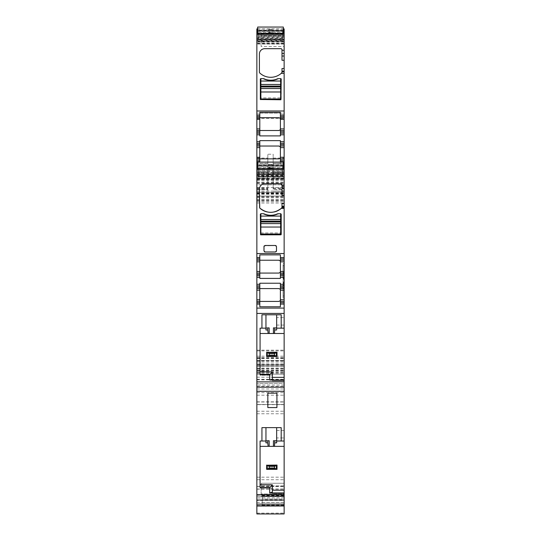 <?xml version="1.0" encoding="UTF-8"?>
<svg xmlns="http://www.w3.org/2000/svg" width="541" height="541" viewBox="0 0 541 541"><rect width="100%" height="100%" fill="white"/><g stroke="black" fill="none" stroke-linecap="round" stroke-linejoin="round"><path stroke-width="0.41" stroke-dasharray="2.71 2.03" d="M266.49 356.505L277.188 356.505L277.188 352.225L266.49 352.225L266.49 356.505M266.49 469.358L277.188 469.358L277.188 465.084L266.49 465.084L266.49 469.358M280.664 97.887L280.664 78.634L278.257 78.634A16.582 16.582 0 0 1 263.278 78.634L260.87 78.634L263.278 78.634L260.87 78.634L260.87 97.887L280.664 97.887L280.664 98.962L260.87 98.962L260.87 97.887M280.664 232.948L280.664 213.688L277.499 213.851C273.009 215.751 268.525 215.751 264.042 213.851L260.87 213.688L260.336 214.222L260.336 234.551L280.928 234.821L281.198 214.222L280.664 213.688L278.257 213.688A16.582 16.582 0 0 1 263.278 213.688L260.87 213.688L263.278 213.688L260.87 213.688L260.87 232.948L280.664 232.948L280.664 234.016L260.87 234.016L260.87 232.948M282.537 41.366L282.537 31.182L282.537 39.703L258.463 39.703L258.463 32.609L258.463 33.745L282.537 33.745L282.537 41.366L258.463 41.366L258.463 33.745M282.537 39.703L282.537 32.609L258.463 32.609M282.537 39.5L258.463 39.703M282.537 32.609L282.537 33.745M282.537 33.042L258.463 33.042L258.463 41.366M258.463 33.042L258.463 39.5M282.537 31.182L258.463 31.182M282.537 41.17L258.463 41.17M257.665 27.05L257.665 33.975M283.335 27.05L283.335 33.975M268.897 30.249L268.897 29.18L268.897 30.249L257.665 30.249M283.335 30.249L272.103 30.249L272.103 30.945L272.103 29.18L272.103 30.249M268.897 29.18L272.103 29.18M272.103 33.975L272.103 33.278M268.897 33.975L268.897 33.278M268.897 30.945L272.103 30.945M268.897 32.21L268.897 32.913L268.897 32.21L272.103 32.21L272.103 32.913L272.103 32.21M268.897 29.883L272.103 29.883M282.537 176.427L282.537 166.236L282.537 174.757L258.463 174.757L258.463 167.669L258.463 168.799L282.537 168.799L282.537 176.427L258.463 176.427L258.463 168.799M282.537 174.757L282.537 167.669L258.463 167.669M282.537 174.56L258.463 174.757M282.537 167.669L282.537 168.799M282.537 168.102L258.463 168.102L258.463 176.427M258.463 168.102L258.463 174.56M282.537 166.236L258.463 166.236M282.537 176.231L258.463 176.231M257.665 162.104L257.665 169.035M283.335 162.104L283.335 169.035M268.897 165.303L268.897 164.241L268.897 165.303L257.665 165.303M283.335 165.303L272.103 165.303L272.103 166.006L272.103 164.241L272.103 165.303M268.897 164.241L272.103 164.241M272.103 169.035L272.103 168.332M268.897 169.035L268.897 168.332M268.897 166.006L272.103 166.006M268.897 167.27L268.897 167.967L268.897 167.27L272.103 167.27L272.103 167.967L272.103 167.27M268.897 164.937L272.103 164.937M284.14 253.54L256.86 253.54L256.86 174.702L284.14 174.702L284.14 186.625L284.14 174.702L256.86 174.702L256.86 253.54L284.14 253.54L284.14 207.507L284.14 253.54M282.003 195.342L282.003 184.806A1.068 1.068 0 0 0 281.239 183.784L264.049 183.784A5.349 5.349 0 0 0 259.403 189.086A5.349 5.349 0 0 1 264.752 183.737L280.928 183.737A1.068 1.068 0 0 1 282.003 184.806L282.003 186.625L282.003 184.806L280.928 183.737L264.752 183.737C261.499 184.055 259.721 185.84 259.403 189.086L259.741 208.028C267.044 213.756 274.355 213.756 281.658 208.028L281.969 207.507A1.068 1.068 0 0 1 281.658 208.028A1.068 1.068 0 0 0 282.003 207.244L282.003 203.565M276.214 251.599L275.416 251.957L276.485 250.889L276.485 246.561L275.416 245.492L265.049 245.492L263.981 246.561L263.981 250.889L265.049 251.957L275.416 251.957L265.049 251.957L263.981 250.889L263.981 246.561L265.049 245.492L275.416 245.492L276.485 246.561L276.485 250.889L275.416 251.957L265.049 251.957M256.86 313.442L256.86 308.1L284.14 308.1L284.14 313.442L256.86 313.442L256.86 308.1L284.14 308.1L284.14 313.442L256.86 313.442M280.103 289.252A1.603 1.603 0 0 1 280.394 290.179L280.394 283.227L280.394 284.296L284.14 284.296L280.394 284.296L280.394 283.227L259.802 283.227L259.802 284.296L256.86 284.296L256.86 277.344L259.802 277.344L259.802 278.412L280.394 278.412L280.394 277.344L284.14 277.344L284.14 284.296L284.14 277.344L280.394 277.344L280.394 278.412L280.394 271.46A1.603 1.603 0 0 1 279.731 272.759M256.86 500.418L256.86 486.487L256.86 505.997L256.86 500.418L284.14 500.418L284.14 505.997L284.14 495.894L262.209 495.894L284.14 495.894L284.14 486.487L284.14 500.418M284.14 497.977L256.86 497.977L256.86 504.131L284.14 504.131L284.14 496.374L284.14 504.131M256.86 497.977L256.86 496.374L284.14 496.374L256.86 496.374L256.86 504.131M256.86 38.526L256.86 40.311L284.14 40.311L284.14 38.526L256.86 38.526L256.86 33.272L256.86 35.388L284.14 35.307L256.86 35.307M284.14 38.526L284.14 35.307M256.86 117.681L259.802 117.681L259.802 115.003L256.86 115.003M259.802 117.681L259.802 130.516L256.86 130.516M259.802 133.194L256.86 133.194M259.802 143.351L256.86 143.351M259.802 140.646L259.802 146.029L256.86 146.029M256.86 158.865L259.802 158.865L259.802 162.104M256.86 161.543L259.802 161.543M284.14 161.543L280.394 161.543L280.394 164.221L280.394 162.104M280.394 164.221L259.802 164.221M283.335 164.403L257.665 164.403M257.665 166.101L283.335 166.101M284.14 170.361L256.86 170.361L256.86 168.292L256.86 172.396L284.14 172.396L284.14 168.292L284.14 173.039L256.86 173.039L256.86 171.544L284.14 171.544M256.86 170.361L284.14 170.449M284.14 171.362L256.86 171.362L256.86 170.449M284.14 174.5L256.86 174.5L256.86 175.866L284.14 175.866L284.14 173.039M256.86 174.5L256.86 173.039M256.86 175.866L256.86 177.076L284.14 177.076L284.14 176.413L256.86 176.413M284.14 175.866L284.14 176.413M256.86 175.365L284.14 175.365L284.14 173.587L256.86 173.587L256.86 177.076M256.86 176.921L284.14 176.921L284.14 179.091L284.14 177.076M284.14 176.921L256.86 176.731M284.14 175.365L284.14 176.731M256.86 173.587L256.86 172.396M284.14 173.587L284.14 172.396M257.665 168.292L283.335 168.292M256.86 260.228L259.802 260.228L259.802 257.55L256.86 257.55M259.802 260.228L259.802 273.063L256.86 273.063M259.802 275.734L256.86 275.734M259.802 285.898L256.86 285.898M256.86 301.411L259.802 301.411L259.802 288.576L256.86 288.576M256.86 304.083L259.802 304.083L259.802 306.767M284.14 391.271L284.14 383.515L256.86 383.515L284.14 383.515L284.14 391.271L256.86 391.271L256.86 383.515L256.86 391.271M284.14 502.528L262.209 502.528L262.209 505.551L284.14 505.558L262.209 505.551L262.209 495.556L262.209 499.106L284.14 499.106M256.86 188.633L267.829 188.633L267.829 171.436L256.86 171.436L256.86 196.038L284.14 196.038L256.86 196.038L256.86 179.456L256.86 184.806L284.14 184.806L256.86 184.806L256.86 200.589L256.86 192.298L284.14 192.298L256.86 192.298L256.86 365.06L284.14 364.796L256.86 364.796L256.86 374.129L284.14 374.129L256.86 374.129L256.86 358.135L256.86 379.342L256.86 360.516L284.14 360.516L256.86 360.516L256.86 513.943L284.14 513.943L284.14 360.516L284.14 366.129L256.86 366.129L284.14 366.129L284.14 379.342L284.14 179.456L284.14 196.038L284.14 188.018L284.14 189.62L273.171 189.62L284.14 189.282M256.86 179.727L284.14 179.544L256.86 179.727M273.171 188.633L284.14 188.633L284.14 189.62L273.171 189.62L273.171 171.436L273.171 178.388L284.14 178.388L273.171 178.388L273.171 170.368L284.14 170.368L284.14 163.409L273.171 163.409L273.171 154.226L267.829 154.226L267.829 191.196L267.829 188.018L267.829 189.62L256.86 189.62L267.829 189.62L267.829 188.633M267.829 174.188L273.171 174.188L273.171 189.282M256.86 172.626L256.86 171.436L267.829 171.436L267.829 178.388L256.86 178.388L256.86 172.626L267.829 172.626M256.86 28.889L256.86 178.388L267.829 178.388L267.829 163.409L256.86 163.409L267.829 163.409L267.829 154.226M273.171 170.368L273.171 163.409L284.14 163.409L284.14 113.137L256.86 113.137L284.14 113.137L284.14 28.889M257.665 31.04L283.335 31.04M284.14 35.388L284.14 36.301L256.86 36.301L256.86 35.388M256.86 36.301L256.86 39.256L284.14 39.256L284.14 37.985L256.86 37.985M284.14 36.301L284.14 37.985M256.86 40.311L256.86 39.256M256.86 40.805L284.14 40.805L284.14 39.256M284.14 40.805L284.14 41.359L256.86 41.359M256.86 41.867L284.14 41.867L284.14 44.037L284.14 41.359M284.14 44.037L256.86 44.031L284.14 44.037M284.14 41.867L256.86 41.677M284.14 40.311L284.14 41.677M284.14 489.003L284.14 401.983L284.14 489.003L256.86 489.017L256.86 401.983L256.86 489.003M284.14 404.479L284.14 377.185L284.14 404.479L256.86 404.492L256.86 377.185L256.86 404.479M284.14 490.22L272.373 490.22L284.14 490.22L284.14 493.696L284.14 490.22L272.373 490.22L272.373 493.696L272.373 484.608L260.072 484.608L260.072 446.359L284.14 446.359M284.14 493.696L272.373 493.696L284.14 493.696M272.373 492.094L272.373 490.22M262.209 502.528L262.209 499.106M284.14 188.633L284.14 170.368M273.171 171.436L284.14 171.436L273.171 171.436M281.252 73.339A16.047 16.047 0 0 1 259.741 72.974A1.068 1.068 0 0 1 259.403 72.19L259.403 54.032A5.349 5.349 0 0 1 264.752 48.683L280.928 48.683A1.068 1.068 0 0 1 282.003 49.752L282.003 60.281M281.658 72.974A1.068 1.068 0 0 0 281.929 72.568M282.003 68.511L282.003 72.19M280.394 115.003L284.14 115.003M284.14 117.681L280.394 117.681M284.14 130.516L280.394 130.516M280.394 133.194L284.14 133.194M280.394 143.351L284.14 143.351M284.14 146.029L280.394 146.029M280.394 158.865L284.14 158.865M281.239 183.784L264.049 183.784M259.741 208.028A1.068 1.068 0 0 1 259.403 207.244L259.403 189.086L259.403 207.244A1.068 1.068 0 0 0 259.741 208.028A16.047 16.047 0 0 0 281.658 208.028A16.047 16.047 0 0 1 281.435 208.231M280.394 271.46L280.394 257.55L284.14 257.55M284.14 260.228L280.394 260.228M284.14 273.063L280.394 273.063M280.394 275.734L284.14 275.734M280.394 285.898L284.14 285.898M284.14 288.576L280.394 288.576M280.394 301.411L284.14 301.411M284.14 304.083L280.394 304.083L280.394 306.767M284.14 328.157L276.654 328.157M284.14 377.361L272.373 377.361L272.373 380.837L272.373 377.361L284.14 377.361L284.14 380.837L284.14 377.361L272.373 377.361L272.373 371.748L260.072 371.748L260.072 333.499L284.14 333.499M284.14 380.837L272.373 380.837L284.14 380.837M272.373 379.234L272.373 377.361M284.14 441.01L276.654 441.01M284.14 285.222L283.071 285.222L283.071 297.8L283.071 284.235L283.071 285.601L284.14 285.601L284.14 281.847L284.14 298.605L284.14 285.222L283.071 285.222L283.071 282.882L283.869 281.847L283.071 282.882L283.071 295.981L283.071 285.601L283.869 285.601L284.14 295.981L284.14 278.547L284.14 279.785L283.071 278.75L283.869 279.785L283.869 278.027L283.869 287.406L283.869 275.477L283.869 276.41L283.071 276.41L283.071 278.75L283.071 276.032L283.071 289.273L283.869 289.273L283.869 287.406L284.14 295.981L283.869 298.605L283.869 289.273L283.071 289.273L283.071 297.8L283.071 295.981L283.071 297.8L283.071 295.981L283.869 295.981L283.071 295.981L283.869 295.981L284.14 288.028L283.869 295.981L283.869 278.547L284.14 295.981L283.071 295.981L283.869 295.981L283.071 295.981L283.071 265.651L283.071 284.235L283.071 276.099L283.869 276.41L283.869 279.785L284.14 265.651L284.14 274.233L283.869 265.651L284.14 283.606L283.869 274.233A0.805 0.622 -0 0 0 283.071 274.855A0.805 0.622 -0 0 1 283.869 274.233L284.14 279.785L284.14 263.034L284.14 278.027L284.14 265.651L284.14 276.032L283.869 263.034L283.869 265.651L283.869 263.034L283.869 265.651L283.869 263.034L283.869 265.651L283.071 265.651L283.071 276.032L283.869 276.032L283.071 276.032L283.071 263.832L283.071 265.651L284.14 265.651L284.14 263.034L283.869 275.477A0.805 0.622 180 0 0 283.071 276.099L283.071 265.651L283.869 265.651L283.071 265.651L283.071 276.099A0.805 0.622 -0 0 1 283.869 275.477L283.869 282.767A0.805 0.622 -0 0 0 283.071 283.389L283.071 283.89L283.071 283.389A0.805 0.622 180 0 1 283.869 282.767L284.14 281.847L284.14 285.222M276.654 437.94L276.654 430.447L276.654 437.94L284.14 437.94L284.14 430.447L284.14 437.94M276.654 430.447L284.14 430.447M284.14 35.841L284.14 43.868L284.14 35.841L261.141 35.841L261.141 33.17L284.14 33.17L261.141 33.17L261.141 46.54L284.14 46.54L284.14 43.868L284.14 46.54L261.141 46.54L261.141 35.841L284.14 35.841M284.14 493.967L284.14 483.269L284.14 485.94L261.141 485.94L261.141 483.269L284.14 483.269L261.141 483.269L261.141 496.638L284.14 496.638L261.141 496.638L261.141 485.94L284.14 485.94L284.14 493.967L261.141 493.967L284.14 493.967M276.654 317.587L276.654 325.08L276.654 317.587L284.14 317.587L284.14 325.08L284.14 317.587M276.654 325.08L284.14 325.08M260.87 78.634A0.534 0.534 0 0 0 260.336 79.169L260.606 99.76L281.198 99.497L281.198 79.169A0.534 0.534 0 0 0 280.664 78.634M263.278 78.634A1.873 1.873 0 0 1 264.042 78.797A16.582 16.582 0 0 0 277.499 78.797A1.873 1.873 0 0 1 278.257 78.634M259.802 130.516L259.802 135.899M259.802 115.003L259.802 112.325M280.103 118.357A1.603 1.603 0 0 1 280.394 119.284L280.394 112.325M280.394 135.899L280.394 119.284M280.394 161.543L280.394 140.646M259.802 146.029L259.802 158.865M280.394 257.55L280.394 254.872M259.802 257.55L259.802 254.872M280.103 300.735A1.603 1.603 0 0 0 280.394 299.809L280.394 304.083M259.802 301.411L259.802 304.083M261.939 328.157L261.939 314.781L281.198 314.781L281.198 328.157M265.956 328.157L260.072 328.157L260.072 333.499M260.072 371.748L272.373 371.748L272.373 375.224L260.072 375.224L260.072 371.748L260.072 375.224L272.373 375.224L272.373 371.748L260.072 371.748L260.072 374.69M281.198 441.01L281.198 427.64L261.939 427.64L261.939 441.01M265.956 441.01L260.072 441.01L260.072 446.359M260.072 487.549L260.072 484.608L272.373 484.608L272.373 488.083L272.373 484.608L260.072 484.608M276.918 393.145L267.829 393.145L267.829 407.583L276.918 407.583L276.918 393.145M273.171 174.188L273.171 154.226M276.654 329.99L276.654 314.781M265.956 314.781L265.956 329.99M269.161 327.887L265.956 327.887M276.654 327.887L273.442 327.887M276.654 442.849L276.654 427.64M265.956 427.64L265.956 442.849M269.161 440.746L265.956 440.746M276.654 440.746L273.442 440.746M280.394 128.914A1.603 1.603 0 0 1 280.103 129.84M279.927 130.05A1.603 1.603 0 0 1 279.379 130.408M279.366 130.408A1.603 1.603 0 0 1 278.973 130.509M278.973 117.688A1.603 1.603 0 0 1 279.366 117.789M279.379 117.789A1.603 1.603 0 0 1 279.927 118.148M278.973 146.036A1.603 1.603 0 0 1 279.366 146.138M279.379 146.138A1.603 1.603 0 0 1 279.927 146.496M280.103 146.706A1.603 1.603 0 0 1 280.394 147.632M280.394 157.262A1.603 1.603 0 0 1 280.103 158.188M279.927 158.398A1.603 1.603 0 0 1 279.379 158.756M279.366 158.756A1.603 1.603 0 0 1 278.973 158.858M275.416 245.492L264.251 245.851M263.981 246.561L264.339 251.687M260.87 213.688A0.534 0.534 0 0 0 260.336 214.222A0.534 0.534 0 0 1 260.87 213.688L263.278 213.688A1.873 1.873 0 0 1 264.042 213.851A16.582 16.582 0 0 0 277.499 213.851A1.873 1.873 0 0 1 278.257 213.688A1.873 1.873 0 0 0 277.499 213.851M281.198 234.551L260.336 234.551L260.336 214.222L260.336 234.551L280.928 234.821L281.198 214.222A0.534 0.534 0 0 0 280.664 213.688L278.257 213.688M279.69 272.786A1.603 1.603 0 0 1 278.973 273.049M279.379 260.336A1.603 1.603 0 0 1 279.927 260.694M280.103 260.904A1.603 1.603 0 0 1 280.394 261.83M278.973 288.583A1.603 1.603 0 0 1 279.69 288.847M279.927 300.938A1.603 1.603 0 0 1 279.379 301.296M279.366 301.303A1.603 1.603 0 0 1 278.973 301.398M280.394 299.809L280.394 290.179M272.373 488.083L260.072 488.083L272.373 488.083M259.802 273.063L259.802 278.412L259.802 277.344L256.86 277.344L256.86 284.296L259.802 284.296L259.802 283.227L259.802 288.576M263.278 213.688A1.873 1.873 0 0 1 264.042 213.851M280.664 213.688A0.534 0.534 0 0 1 281.198 214.222M276.126 245.763L276.485 246.561M274.328 211.937A16.047 16.047 0 0 1 267.078 211.937M256.86 505.767L284.14 505.767M256.86 33.596L284.14 33.596M284.14 37.336L256.86 37.336M257.665 33.272L283.335 33.272L257.665 33.265M256.86 174.31L284.14 174.31M284.14 179.085L256.86 179.085M256.86 178.652L284.14 178.652M284.14 178.192L256.86 178.192M256.86 173.391L284.14 173.391M284.14 172.478L256.86 172.478M284.14 385.084L256.86 385.084M284.14 497.943L256.86 497.943M256.86 489.159L284.14 489.159M256.86 486.501L284.14 486.501L256.86 486.487M256.86 495.15L284.14 495.15M256.86 505.477L284.14 505.477M262.209 495.556L284.14 495.556M262.209 505.348L284.14 505.348M256.86 513.132L284.14 513.132M256.86 502.447L284.14 502.447M256.86 379.397L284.14 379.397M256.86 368.421L284.14 368.421M256.86 360.583L284.14 360.583M256.86 361.307L284.14 361.307M256.86 364.445L284.14 364.445M256.86 366.257L284.14 366.257M256.86 372.08L284.14 372.08M256.86 373.993L284.14 373.993M256.86 379.288L284.14 379.288M256.86 370.639L284.14 370.639M256.86 368.11L284.14 368.11M256.86 360.806L284.14 360.806M256.86 358.656L284.14 358.656M256.86 368.353L284.14 368.353M256.86 373.06L284.14 373.06M256.86 372.269L284.14 372.269M256.86 370.977L284.14 370.977M256.86 370.362L284.14 370.362M256.86 369.185L284.14 369.185M256.86 366.014L284.14 366.014M256.86 364.959L284.14 364.959M256.86 363.038L284.14 363.038M256.86 357.567L284.14 357.567M256.86 356.188L284.14 356.188M256.86 350.879L284.14 350.879M256.86 350.183L284.14 350.183M256.86 203.01L284.14 203.01M256.86 201.624L284.14 201.624M256.86 196.998L284.14 196.998M256.86 194.226L284.14 194.226M256.86 193.286L284.14 193.286M256.86 193.793L284.14 193.793M256.86 199.318L284.14 199.318M256.86 200.197L284.14 200.197M256.86 197.641L284.14 197.641M256.86 196.282L284.14 196.282M256.86 193.631L284.14 193.631M256.86 187.484L284.14 187.484M256.86 183.521L284.14 183.521M256.86 180.741L284.14 180.741M256.86 179.544L284.14 179.544L256.86 179.544M256.86 180.795L284.14 180.795M256.86 182.398L284.14 182.398M256.86 182.912L284.14 182.912M256.86 191.088L284.14 191.088M256.86 192.812L284.14 192.812M273.171 191.196L284.14 191.196M256.86 191.196L267.829 191.196M256.86 189.282L267.829 189.282M256.86 173.086L267.829 173.086M256.86 177.198L267.829 177.198M256.86 170.368L267.829 170.368M256.86 158.067L267.829 158.067M256.86 118.486L284.14 118.486M273.171 158.067L284.14 158.067M256.86 34.468L284.14 34.468M256.86 29.126L284.14 29.126M257.665 31.344L283.335 31.344M256.86 36.484L284.14 36.484M284.14 39.439L256.86 39.439M256.86 42.015L284.14 42.015M256.86 43.598L284.14 43.598M284.14 43.138L256.86 43.138M256.86 38.33L284.14 38.33M284.14 37.417L256.86 37.417M256.86 486.345L284.14 486.345M256.86 479.718L284.14 479.718M256.86 477.196L284.14 477.196M284.14 404.661L256.86 404.661M256.86 402.004L284.14 402.004L256.86 401.983M256.86 411.248L284.14 411.248M256.86 413.77L284.14 413.77M256.86 401.821L284.14 401.821M256.86 395.187L284.14 395.187M256.86 392.658L284.14 392.658M256.86 379.863L284.14 379.863M256.86 377.199L284.14 377.199M256.86 386.423L284.14 386.423M256.86 388.952L284.14 388.952M262.209 505.199L284.14 505.199M262.209 505.409L284.14 505.409M273.171 173.086L284.14 173.086M273.171 172.626L284.14 172.626M273.171 177.198L284.14 177.198M284.14 273.611L283.071 273.611L284.14 273.611M284.14 278.027L283.869 278.027A0.805 0.622 180 0 1 283.071 277.405A0.805 0.622 180 0 0 283.869 278.027L284.14 278.027M284.14 43.868L261.141 43.868L284.14 43.868M284.14 287.406L283.869 287.406A0.805 0.622 -0 0 1 283.071 286.784A0.805 0.622 180 0 0 283.869 287.406L284.14 287.406M267.829 170.273L273.171 170.273M283.071 285.533A0.805 0.622 180 0 0 283.869 286.155A0.805 0.622 180 0 1 283.071 285.533M283.869 288.028L283.071 288.028L283.869 288.028M283.071 284.235A0.805 0.622 -0 0 1 283.869 283.606A0.805 0.622 180 0 0 283.071 284.235M283.071 278.243A0.805 0.622 -0 0 0 283.869 278.865A0.805 0.622 -0 0 1 283.071 278.243M283.869 272.36L283.071 272.36L283.869 272.36M256.86 179.091L284.14 179.091M256.86 379.342L284.14 379.342M256.86 358.135L284.14 358.135M256.86 365.06L284.14 365.06M256.86 200.589L284.14 200.589M256.86 179.456L284.14 179.456L256.86 179.456M256.86 196.038L284.14 196.038M256.86 188.018L267.829 188.018M256.86 189.62L267.829 189.62M257.665 28.889L283.335 28.889M256.86 489.017L284.14 489.017M256.86 404.492L284.14 404.492M256.86 377.185L284.14 377.185M262.209 505.125L284.14 505.125M273.171 188.018L284.14 188.018M283.071 297.8L284.14 298.605M283.071 277.743L284.14 278.547M284.14 263.034L283.071 263.832M284.14 283.092L283.071 283.89"/><path stroke-width="0.81" d="M267.247 352.367L277.019 352.225L274.51 353.564L269.161 353.564L267.247 352.367L267.247 356.363L266.679 356.505L277.019 356.505L276.383 356.323L276.383 352.401M267.856 356.046L275.863 356.046L274.51 355.167L269.161 355.167L267.247 356.363M269.161 355.167L269.161 353.564M275.863 356.046L276.383 356.323M274.51 355.167L274.51 353.564M266.679 352.225L266.679 356.505M277.019 352.225L277.019 356.505M267.247 465.226L277.019 465.084L274.51 466.416L269.161 466.416L267.247 465.226L267.247 469.223L266.679 469.358L277.019 469.358L276.383 469.182L276.383 465.26M267.856 468.905L275.863 468.905L274.51 468.026L269.161 468.026L267.247 469.223M269.161 468.026L269.161 466.416M275.863 468.905L276.383 469.182M274.51 468.026L274.51 466.416M266.679 465.084L266.679 469.358M277.019 465.084L277.019 469.358M280.664 86.1L260.87 86.1L260.87 88.521L280.664 88.521L280.664 78.634L278.257 78.634A16.582 16.582 0 0 1 263.278 78.634L260.87 78.634L260.87 84.477L280.664 84.477M280.664 91.99L280.664 98.962L260.87 98.962L260.87 91.99L280.664 91.99L280.664 88.555L260.87 88.555L260.87 91.99M260.87 86.1L260.87 84.477M280.664 221.154L260.87 221.154L260.87 223.582L280.664 223.582L280.664 213.688L277.499 213.851C273.009 215.751 268.525 215.751 264.042 213.851L263.278 213.688A16.582 16.582 0 0 0 278.257 213.688M280.664 227.051L280.664 234.016L260.87 234.016L260.87 227.051L280.664 227.051L280.664 223.609L260.87 223.609L260.87 227.051M260.87 221.154L260.87 219.538L280.664 219.538M280.664 216.096L260.87 216.096L260.87 219.538M260.87 216.096L260.87 213.688L260.336 214.222L260.606 234.821L280.928 234.821L281.198 214.222L280.664 213.688M283.335 30.776L283.335 33.975L272.103 33.975L272.103 32.913L268.897 32.913L268.897 33.975L257.665 33.975L257.665 27.05L283.335 27.05L283.335 30.776L257.665 30.776M268.897 32.913L268.897 33.278L272.103 33.278L272.103 32.913M283.335 165.837L283.335 169.035L272.103 169.035L272.103 167.967L268.897 167.967L268.897 169.035L257.665 169.035L257.665 162.104L283.335 162.104L283.335 165.837L257.665 165.837M268.897 167.967L268.897 168.332L272.103 168.332L272.103 167.967M259.802 257.55L256.86 257.55L256.86 253.54L284.14 253.54L256.86 253.54L256.86 174.702L284.14 174.702L284.14 185.34L282.003 185.34L280.928 183.737L264.752 183.737C261.499 184.055 259.721 185.84 259.403 189.086L259.741 208.028C266.814 213.634 273.989 213.756 281.252 208.393L281.969 207.507L284.14 207.507L284.14 257.55L280.394 257.55L280.394 254.872L259.802 254.872L259.802 261.83L256.86 261.83L256.86 273.063L259.802 273.063L259.802 275.734L256.86 275.734L256.86 277.344L259.802 277.344L259.802 278.412L280.394 278.412L280.394 277.344L284.14 277.344L284.14 284.296L280.394 284.296L280.394 283.227L259.802 283.227L259.802 284.296L256.86 284.296L256.86 277.344L259.802 277.344L259.802 275.734M275.416 251.957L276.485 250.889L276.485 246.561L275.416 245.492L265.049 245.492L263.981 246.561L263.981 250.889L265.049 251.957L275.416 251.957M263.278 213.688L260.87 213.688M282.003 185.34L282.003 186.625L284.14 186.625L282.003 186.625L282.003 191.074L284.14 191.074L284.14 185.34M274.828 329.99L276.654 329.99L276.654 327.887L274.814 327.887L274.463 333.499L284.14 333.499L284.14 313.442L256.86 313.442L256.86 308.1L284.14 308.1L284.14 313.442L256.86 313.442L256.86 391.271L284.14 391.271L284.14 377.361L272.373 377.361M256.86 391.271L256.86 505.815L284.14 505.815L284.14 513.95L256.86 513.95L256.86 505.997L284.14 505.997M256.86 494.717L284.14 494.717L284.14 505.815M283.335 28.889L284.14 28.889L284.14 115.003L280.394 115.003L280.394 112.325L259.802 112.325L259.802 119.284L256.86 119.284L256.86 130.516L259.802 130.516L259.802 133.194L256.86 133.194L256.86 134.797L259.802 134.797L259.802 133.194M257.665 28.889L256.86 28.889L256.86 33.272L257.665 33.272L256.86 33.265L256.86 39.649L284.14 39.649M284.14 73.339L281.252 73.339L281.658 72.974A16.047 16.047 0 0 1 259.741 72.974A1.068 1.068 0 0 1 259.403 72.19L259.403 54.032A5.349 5.349 0 0 1 264.752 48.683L280.928 48.683A1.068 1.068 0 0 1 282.003 49.752L282.003 56.021L284.14 56.021M284.14 110.993L256.86 110.993L256.86 39.649M280.664 78.634A0.534 0.534 0 0 1 281.198 79.169L280.928 99.76L260.336 99.497L260.336 79.169A0.534 0.534 0 0 1 260.87 78.634M263.278 78.634A1.873 1.873 0 0 1 264.042 78.797A16.582 16.582 0 0 0 277.499 78.797A1.873 1.873 0 0 1 278.257 78.634M256.86 110.993L256.86 115.003L259.802 115.003M256.86 115.003L256.86 117.681L278.791 117.681C280.157 118.181 280.691 118.722 280.394 119.284L280.394 130.516L284.14 130.516L284.14 128.914L280.394 128.914C280.691 129.475 280.157 130.016 278.791 130.516L259.802 130.516L278.791 130.516A1.603 1.603 0 0 0 278.973 130.509M256.86 117.681L256.86 119.284M259.802 130.516L259.802 119.284M256.86 130.516L256.86 133.194M259.802 162.104L259.802 161.543L256.86 161.543L256.86 158.865L259.802 158.865L259.802 140.646L280.394 140.646L280.394 146.029L284.14 146.029L284.14 144.69L280.394 144.69M280.394 143.351L284.14 143.351L284.14 134.797L280.394 134.797L280.394 135.899L259.802 135.899L259.802 134.797M259.802 143.351L256.86 143.351L256.86 134.797M259.802 146.029L278.791 146.029L256.86 146.029L256.86 143.351M256.86 158.865L256.86 146.029M259.802 161.543L259.802 158.865L278.791 158.865C280.157 158.364 280.691 157.823 280.394 157.262L280.394 146.029M283.335 164.403L284.14 164.41L284.14 161.543L280.394 161.543L280.394 162.104M257.665 164.403L256.86 164.403L256.86 161.543M284.14 164.41L284.14 168.292L283.335 168.292M256.86 164.403L256.86 166.101L257.665 166.101M283.335 166.101L284.14 166.101M256.86 169.374L284.14 169.374L284.14 174.702L256.86 174.702L256.86 166.101M256.86 168.292L257.665 168.292M284.14 169.374L284.14 168.292M256.86 257.55L256.86 260.228L278.791 260.228L259.802 260.228M256.86 260.228L256.86 261.83M259.802 273.063L278.791 273.063L259.802 273.063L259.802 261.83M256.86 273.063L256.86 275.734M259.802 285.898L259.802 284.296L256.86 284.296L256.86 285.898L259.802 285.898L259.802 288.576L256.86 288.576L256.86 285.898M256.86 304.083L256.86 308.1L284.14 308.1L284.14 304.083L280.394 304.083L280.394 306.767L259.802 306.767L259.802 304.083L256.86 304.083L256.86 301.411L259.802 301.411L259.802 288.576L278.791 288.576C280.157 289.077 280.691 289.611 280.394 290.179L280.394 288.576L284.14 288.576L284.14 287.237L280.394 287.237L280.394 288.576M256.86 301.411L256.86 288.576M259.802 304.083L259.802 301.411L278.791 301.411C280.157 300.904 280.691 300.37 280.394 299.809L280.394 290.179L284.14 290.179L284.14 288.576M260.072 484.608L272.373 484.871L269.695 487.549L260.072 487.549L260.072 441.01L261.939 441.01L261.939 427.64L281.198 427.64L281.198 441.01L284.14 441.01L284.14 391.271M284.14 494.717L284.14 492.898L269.695 492.898L272.373 492.094L272.373 484.871M269.695 487.549L269.695 492.898M276.918 393.145L276.918 407.583L267.829 407.583L267.829 393.145L276.918 393.145M256.86 504.131L284.14 504.131M256.86 31.04L257.665 31.04M283.335 31.04L284.14 31.04M274.828 442.849L276.654 442.849L276.654 440.746L274.814 440.746L274.463 446.359L284.14 446.359L284.14 490.22L272.373 490.22M284.14 490.22L284.14 492.898M284.14 60.281L282.003 60.281L282.003 56.021M281.929 72.568A1.068 1.068 0 0 0 282.003 72.19L282.003 71.737L284.14 71.737M282.003 71.737L282.003 68.511L284.14 68.511M281.658 72.974L282.003 72.19M280.394 116.342L284.14 116.342L284.14 117.681L280.394 117.681L280.394 115.003M284.14 116.342L284.14 115.003M280.394 117.681L280.394 119.284L284.14 119.284L284.14 128.914M284.14 117.681L284.14 119.284M284.14 131.855L280.394 131.855L280.394 133.194L284.14 133.194L284.14 130.516M280.394 131.855L280.394 130.516M284.14 133.194L284.14 134.797M280.394 133.194L280.394 134.797M284.14 143.351L284.14 144.69M278.973 146.036A1.603 1.603 0 0 0 278.791 146.029C280.157 146.53 280.691 147.071 280.394 147.632L284.14 147.632L284.14 146.029M284.14 147.632L284.14 157.262L280.394 157.262L280.394 161.543M280.394 158.865L284.14 158.865L284.14 157.262M284.14 158.865L284.14 161.543M282.003 191.074L282.003 195.342L284.14 195.342L284.14 191.074M281.239 183.784L264.055 183.784M284.14 195.342L284.14 207.507L281.969 207.507L282.003 206.79L284.14 206.79M282.003 206.79L282.003 203.565L284.14 203.565M280.394 258.889L284.14 258.889L284.14 260.228L280.394 260.228L280.394 257.55M284.14 258.889L284.14 257.55M280.394 260.228L280.394 273.063L284.14 273.063L284.14 271.46L280.394 271.46C280.691 272.022 280.157 272.556 278.791 273.063A1.603 1.603 0 0 0 278.973 273.049M284.14 260.228L284.14 271.46M284.14 274.402L280.394 274.402L280.394 275.734L284.14 275.734L284.14 273.063M280.394 274.402L280.394 273.063M280.394 275.734L280.394 277.344L284.14 277.344L284.14 275.734M280.394 285.898L280.394 284.296L284.14 284.296L284.14 285.898L280.394 285.898L280.394 287.237M284.14 285.898L284.14 287.237M284.14 290.179L284.14 299.809L280.394 299.809L280.394 304.083M280.394 301.411L284.14 301.411L284.14 299.809M284.14 301.411L284.14 304.083M276.654 328.157L284.14 328.157M274.463 333.499L260.072 333.499M284.14 333.499L284.14 377.361M269.695 380.039L272.373 379.234L272.373 372.012L269.695 374.69L269.695 380.039L284.14 380.039M276.654 441.01L281.198 441.01M284.14 446.359L284.14 441.01M274.463 446.359L260.072 446.359M278.973 260.235A1.603 1.603 0 0 0 278.791 260.228C280.157 260.728 280.691 261.262 280.394 261.83L284.14 261.83M269.695 374.69L260.072 374.69L260.072 328.157L261.939 328.157L261.939 314.781L281.198 314.781L281.198 328.157M261.939 328.157L265.956 328.157L265.956 329.99L267.781 329.99L267.788 327.887L265.956 328.157M272.373 372.012L260.072 371.748M261.939 441.01L265.956 441.01L265.956 442.849L267.781 442.849L267.788 440.746L265.956 441.01M276.654 327.887L276.654 314.781M274.814 327.887L273.442 327.887L273.442 333.499M267.788 327.887L269.161 327.887L269.161 333.499M268.14 333.499L267.781 329.99M276.654 440.746L276.654 427.64M274.814 440.746L273.442 440.746L273.442 446.359M267.788 440.746L269.161 440.746L269.161 446.359M268.14 446.359L267.781 442.849M259.802 117.681L278.791 117.681A1.603 1.603 0 0 1 278.973 117.688M278.973 158.858A1.603 1.603 0 0 1 278.791 158.865L259.802 158.865M259.802 288.576L278.791 288.576A1.603 1.603 0 0 1 278.973 288.583M278.973 301.398A1.603 1.603 0 0 1 278.791 301.411L259.802 301.411M265.956 314.781L265.956 327.887M265.956 427.64L265.956 440.746M259.802 283.227L280.394 283.227M259.802 278.412L280.394 278.412M277.499 213.851A16.582 16.582 0 0 1 264.042 213.851M281.198 234.551L281.198 214.222M276.485 246.561L276.471 251.044M276.424 251.254L276.214 251.599M264.684 251.89L264.339 251.687M264.042 246.196L264.251 245.851M275.782 245.56L276.126 245.763M281.435 208.231A16.047 16.047 0 0 1 274.328 211.937M267.078 211.937A16.047 16.047 0 0 1 259.741 208.028L259.741 208.028M267.856 352.678L275.863 352.678M267.856 465.537L275.863 465.537M260.87 86.939L280.664 86.939M280.664 81.042L260.87 81.042M280.664 84.511L260.87 84.511M260.87 221.993L280.664 221.993M280.664 219.565L260.87 219.565M284.14 208.393L281.252 208.393M283.335 33.272L284.14 33.272L283.335 33.265M256.86 34.32L284.14 34.32M282.003 50.286L284.14 50.286M259.802 116.342L256.86 116.342M259.802 128.914L256.86 128.914M256.86 131.855L259.802 131.855M259.802 141.749L256.86 141.749M284.14 141.749L280.394 141.749M256.86 144.69L259.802 144.69M256.86 147.632L259.802 147.632M259.802 157.262L256.86 157.262M259.802 160.204L256.86 160.204M259.802 258.889L256.86 258.889M259.802 271.46L256.86 271.46M256.86 274.402L259.802 274.402M256.86 287.237L259.802 287.237M256.86 290.179L259.802 290.179M259.802 299.809L256.86 299.809M259.802 302.75L256.86 302.75M256.86 381.858L284.14 381.858M256.86 387.167L284.14 387.167M256.86 500.026L284.14 500.026M256.86 31.344L257.665 31.344M283.335 31.344L284.14 31.344M282.003 53.485L284.14 53.485M282.003 71.182L284.14 71.182M280.394 160.204L284.14 160.204M282.003 188.538L284.14 188.538M282.003 206.236L284.14 206.236M280.394 302.75L284.14 302.75"/></g></svg>
